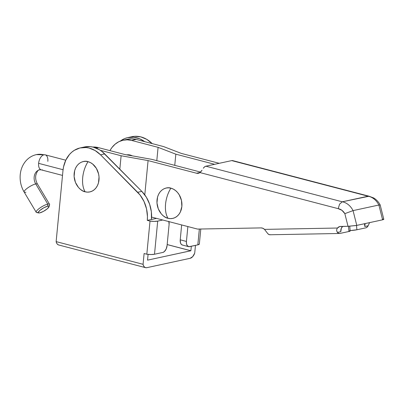<?xml version="1.0" encoding="UTF-8"?>
<svg xmlns="http://www.w3.org/2000/svg" width="404" height="404" viewBox="0 0 404 404"><rect width="100%" height="100%" fill="white"/><g stroke="black" fill="none" stroke-linecap="round" stroke-linejoin="round"><path stroke-width="0.61" d="M170.892 188.158C167.963 192.88 166.19 198.182 165.564 204.06C165.059 209.913 165.867 214.655 167.988 218.286C164.297 217.943 156.116 211.176 157.02 199.98C158.262 188.875 167.317 186.603 170.892 188.158L173.286 189.082L175.533 190.547L177.548 192.496L179.245 194.864L181.467 200.45L181.861 206.464L180.361 211.984L178.962 214.287L177.194 216.165L175.134 217.549L172.851 218.377L170.443 218.63L167.988 218.286L165.595 217.362L163.347 215.898L161.332 213.943L158.307 208.893L156.974 202.98L157.545 197.102L158.519 194.46L159.918 192.158L161.686 190.279L163.746 188.895L166.029 188.062L168.438 187.815L170.892 188.158A15.539 12.342 77.8 0 1 181.861 206.464A15.539 12.342 77.8 0 1 167.988 218.286A21.76 12.261 -75.4 0 1 165.564 204.06A21.76 12.261 -75.4 0 1 170.892 188.158M344.839 213.645L348.016 226.296L356.777 225.402L353.056 210.61L344.839 213.645L353.056 210.61A17.13 13.605 -102.2 0 0 342.299 201.798L339.572 204.141L338.209 208.671A10.913 8.671 77.8 0 1 344.839 213.645L341.905 210.297L338.209 208.671L199.95 172.579A6.217 4.939 77.8 0 1 198.409 173.276A6.217 4.939 77.8 0 1 196.516 173.23L200.116 172.447L196.516 173.23L148.081 160.585L144.784 194.869L148.081 160.585L121.119 155.747L100.364 150.328L121.119 155.747L119.821 169.18L121.119 155.747L148.081 160.585L196.516 173.23L198.314 173.296L199.95 172.579L338.209 208.671L339.572 204.141L342.299 201.798A17.13 13.605 77.8 0 1 353.056 210.61L378.881 205.02L382.603 219.811L383.795 219.387L382.603 219.811L378.881 205.02L380.159 205.091L378.881 205.02A17.13 13.605 -102.2 0 0 368.13 196.213A17.13 13.605 77.8 0 1 378.881 205.02L353.056 210.61L356.777 225.402L382.603 219.811L355.959 225.558L348.016 226.296L344.839 213.645M380.184 204.964C378.619 201.955 376.442 199.616 373.66 197.945L368.973 196.192L368.13 196.213L342.299 201.798L205.899 166.196L204.555 166.867L203.313 168.231A6.217 3.505 104.6 0 1 205.899 166.196L231.724 160.605L205.899 166.196L342.299 201.798L369.125 196.223L232.714 160.62A6.217 3.505 104.6 0 0 231.724 160.605L368.13 196.213L233.547 161.06M349.303 230.81L350.177 231.063L349.591 231.335L340.017 233.426L348.965 231.492L348.5 226.28L348.965 231.492A6.217 0.586 -5.1 0 0 350.187 231.027L349.753 226.225M356.899 229.775L356.51 225.457L356.899 229.775L365.842 227.841L356.899 229.775A6.217 0.586 -5.1 0 1 350.147 230.588L356.899 229.775M266.978 232.583L267.847 233.704A6.217 3.727 88.9 0 0 269.988 234.764L339.582 233.482A6.217 3.727 -91.1 0 1 337.441 232.416L336.643 230.689L336.774 229.295L337.461 228.033L264.504 229.381L266.978 232.583M337.047 231.876L337.441 232.416L340.804 231.689L341.335 228.25L342.703 226.392A6.217 4.939 -102.2 0 0 340.804 231.689L337.441 232.416L338.678 233.31L340.017 233.426A6.217 3.727 -91.1 0 1 339.582 233.482M368.791 224.366L368.145 225.77A6.217 3.727 -91.1 0 1 365.842 227.841L367.115 227.159L368.145 225.77L364.782 226.498A6.217 4.939 77.8 0 1 365.105 223.599L364.782 226.498L368.145 225.77L369.478 222.821L368.791 224.366M123.084 140.213A27.967 22.22 77.8 0 0 109.938 150.626L111.863 147.632L115.039 144.248L118.751 141.759L122.856 140.264L127.199 139.814L131.613 140.43L158.085 147.344L156.803 160.661L158.085 147.344L175.831 154.177L214.63 164.307L175.831 154.177L158.085 147.344L131.613 140.43L136.224 139.436L163.544 146.566L181.29 153.399L219.241 163.307L181.29 153.399L163.544 146.566L136.224 139.436A27.967 22.22 -102.2 0 0 127.699 139.213L123.084 140.213A27.967 22.22 77.8 0 1 131.613 140.43L136.224 139.436L131.81 138.814L127.472 139.264M175.831 154.177L174.755 165.347L175.831 154.177M364.534 223.725L364.782 226.498L364.534 223.725M201.025 171.559L199.95 172.579L202.015 170.225L201.025 171.559M340.612 226.432L348.016 226.296L339.724 226.548L337.461 228.033A6.217 4.939 77.8 0 1 339.85 226.518A6.217 4.939 77.8 0 1 340.612 226.432M265.069 229.987L264.504 229.381A6.217 4.939 77.8 0 0 261.075 227.901L197.506 229.078L151.596 217.094L197.506 229.078L261.075 227.901L262.873 228.27L264.504 229.381L337.461 228.033L336.774 229.295L336.643 230.689M151.848 159.368L124.881 154.53L151.848 159.368L200.541 172.074L151.848 159.368M96.162 148.101L98.409 147.617L124.881 154.53L98.409 147.617A27.967 22.22 -102.2 0 0 92.698 147.021L98.409 147.617L96.162 148.101M267.847 233.704L269.089 234.598L270.428 234.714M383.416 219.19L382.881 219.135M88.022 161.666C85.098 166.387 83.325 171.69 82.699 177.568C82.194 183.421 83.002 188.163 85.123 191.794C81.431 191.451 73.25 184.678 74.154 173.488C75.397 162.383 84.451 160.11 88.022 161.666L85.572 161.322L83.158 161.57L80.881 162.403L78.815 163.787L77.053 165.665L75.654 167.968L74.674 170.609L74.109 176.487L75.442 182.401L78.467 187.451L80.482 189.405L82.729 190.87L85.123 191.794L87.572 192.137L89.986 191.885L92.269 191.057L94.329 189.673L96.091 187.794L97.49 185.487L98.47 182.845L99.036 176.967L98.601 173.957L96.379 168.367L92.668 164.054L90.42 162.585L88.022 161.666A15.539 12.342 77.8 0 1 98.99 179.972A15.539 12.342 77.8 0 1 85.123 191.794A21.76 12.261 -75.4 0 1 82.699 177.568A21.76 12.261 -75.4 0 1 88.022 161.666M126.871 154.883A12.898 10.246 77.8 0 1 131.229 155.666M132.285 155.858A12.898 10.246 -102.2 0 0 126.72 154.858L130.204 155.045L132.285 155.858M167.064 245.627L169.094 224.538L167.064 245.627A6.217 3.505 -75.4 0 1 162.792 252.45L154.51 254.242L157.701 221.104L162.756 220.008L157.701 221.104A7.802 1.768 -174.5 0 1 150.01 221.084L154.288 221.387L157.701 221.104L154.51 254.242L162.792 252.45L164.251 251.687L166.12 249.106L167.064 245.627M168.882 221.609A6.217 3.505 -75.4 0 1 169.094 224.538L168.796 221.321M147.298 220.377L150.01 221.084L146.819 254.227L151.096 254.525L154.51 254.242A7.802 1.768 5.5 0 1 146.819 254.227L144.107 253.515L146.819 254.227L150.01 221.084L147.298 220.377L151.45 219.478L147.298 220.377A29.522 23.452 77.8 0 0 137.673 192.294L141.824 191.395L104.692 153.904A29.522 23.452 -102.2 0 0 84.481 146.975L80.33 147.874A29.522 23.452 77.8 0 1 100.54 154.803L104.692 153.904L100.54 154.803L140.087 195.041L144.016 201.495L146.531 208.833L147.455 216.549L147.298 220.377M84.098 147.066L90.193 146.632L93.279 147.157L99.273 149.647L102.081 151.571L141.824 191.395L146.364 197.228L149.611 204.187L151.349 211.777L151.45 219.478L156.545 218.387L151.45 219.478A29.522 23.452 -102.2 0 0 141.824 191.395L137.673 192.294L100.54 154.803L95.127 150.546L89.133 148.056L86.042 147.531L79.947 147.965L74.296 150.333L71.76 152.202L69.473 154.485L65.802 160.136L63.534 166.908L62.979 170.569A29.522 23.452 77.8 0 1 80.33 147.874M148.091 254.374L147.541 260.141L148.091 254.374M145.586 267.665A7.802 4.393 -75.4 0 0 146.829 267.68L190.138 258.302L146.829 267.68L145.576 267.66L144.475 267.054L143.617 265.908L143.067 264.307L56.136 241.617A7.802 4.393 104.6 0 0 58.651 244.97L145.586 267.665A7.802 4.393 -75.4 0 1 143.067 264.307L56.136 241.617L62.979 170.569L56.136 241.617L56.686 243.213L57.545 244.359L58.641 244.965M147.551 260.146L190.865 250.773L167.165 244.587L190.885 250.738L147.551 260.146M188.552 246.647A6.217 3.505 -75.4 0 0 189.542 246.662L197.824 244.869L188.835 246.703L187.102 245.46L186.491 243.678L186.431 241.435L187.865 226.563L186.431 241.435L180.224 239.814L181.654 224.942L180.224 239.814A6.217 3.505 104.6 0 0 182.345 245.026L188.552 246.647A6.217 3.505 -75.4 0 1 186.431 241.435L180.224 239.814L180.522 243.026L181.381 244.471L182.623 245.082M199.334 244.087L197.824 244.869L199.349 229.043L197.824 244.869A7.802 1.768 5.5 0 0 199.354 243.991L200.798 229.018M194.718 253.131A7.802 4.393 -75.4 0 1 190.138 258.302L192.713 256.616L194.718 253.131L195.465 245.379L194.718 253.131M120.362 141.036A29.522 23.452 77.8 0 1 127.831 137.597A29.522 23.452 77.8 0 1 144.723 141.653L139.678 138.789L133.542 137.254L127.447 137.683L124.538 138.633L120.362 141.036M152.167 143.597A29.522 23.452 -102.2 0 0 131.982 136.698L127.831 137.597M167.165 244.546L190.885 250.738L191.314 246.278L190.885 250.738L167.165 244.546M143.067 264.307L144.107 253.515L143.067 264.307M152.197 143.627L146.778 139.37L140.784 136.88L134.613 136.32L131.598 136.784M42.501 169.882A7.767 4.378 -75.4 0 1 41.218 169.852A7.767 4.378 -75.4 0 1 38.612 163.347A7.767 4.378 -75.4 0 1 43.95 154.818A24.861 19.751 -102.2 0 0 35.325 154.883A24.861 19.751 77.8 0 1 43.95 154.818A7.767 4.378 104.6 0 0 38.612 163.347L63.069 169.731L38.612 163.347A7.767 4.378 104.6 0 0 41.264 169.867L39.658 169.806C38.208 169.559 36.905 171.498 35.754 175.619C35.401 178.634 35.981 181.462 37.496 184.103A7.767 1.843 149.2 0 0 35.734 183.921A9.322 7.408 77.8 0 1 39.264 169.907A9.322 7.408 -102.2 0 0 35.734 183.921A7.767 1.843 149.2 0 0 26.215 189.087A7.767 1.843 -30.8 0 1 35.734 183.921A7.767 1.843 -30.8 0 1 37.496 184.108L49.54 204.278A7.767 1.843 -30.8 0 1 48.647 206.161M25.912 192.254A7.767 1.843 -30.8 0 1 24.154 192.067A7.767 1.843 -30.8 0 1 26.215 189.087A7.767 1.843 149.2 0 0 24.154 192.072C21.079 186.794 19.761 181.103 20.2 174.993C20.68 169.392 22.664 164.6 26.154 160.615C28.967 157.525 32.37 155.525 36.37 154.621L45.187 154.833A7.767 4.378 104.6 0 0 43.95 154.818A7.767 4.378 -75.4 0 1 45.233 154.843A7.767 4.378 -75.4 0 1 47.834 161.353M37.961 212.428A7.767 1.843 -30.8 0 1 36.198 212.241A7.767 1.843 -30.8 0 1 39.956 207.954A7.767 1.843 -30.8 0 1 47.778 204.091L35.734 183.921L47.778 204.091A7.767 1.843 149.2 0 0 39.228 208.484A7.767 1.843 149.2 0 0 36.633 212.509L38.653 212.953A6.217 1.475 -30.8 0 1 40.733 209.737A6.217 1.475 -30.8 0 1 47.571 206.222L47.778 204.091L47.571 206.222L48.687 206.171L49.03 206.636L47.334 208.757L43.475 211.348L39.713 212.893A6.217 1.475 -30.8 0 1 38.653 212.953M39.713 212.893L38.602 212.943L38.259 212.479L39.956 210.353L43.814 207.762L47.571 206.222A6.217 1.475 -30.8 0 1 49 206.777A6.217 1.475 -30.8 0 1 45.359 210.221A6.217 1.475 -30.8 0 1 39.713 212.893M49 206.777L49.571 204.788A7.767 1.843 149.2 0 0 47.778 204.091A7.767 1.843 -30.8 0 1 49.54 204.278M380.189 204.98L383.8 219.347M36.198 212.241L24.154 192.072M45.187 154.833L65.771 160.206M62.509 175.412L41.264 169.867"/></g></svg>
